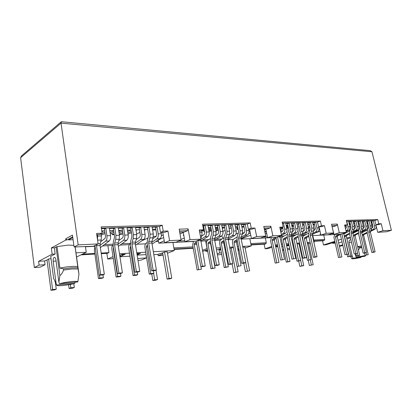 <?xml version="1.0" encoding="UTF-8"?>
<svg xmlns="http://www.w3.org/2000/svg" width="412" height="412" viewBox="0 0 412 412"><rect width="100%" height="100%" fill="white"/><g stroke="black" fill="none" stroke-linecap="round" stroke-linejoin="round"><path stroke-width="0.62" d="M73.877 245.361L68.119 245.104L57.041 246.603L59.92 268.109L63.427 268.845L63.587 270.03L71.976 268.979L78.059 268.954L75.128 246.922M63.427 268.845L71.817 267.8L77.899 267.79M59.575 283.739L77.832 281.906C77.739 281.339 75.787 281.211 71.971 281.52C67.357 281.968 63.227 282.709 59.575 283.739L58.89 282.194L55.924 259.833C55.651 258.226 55.141 257.397 54.384 257.356C53.421 257.742 53.019 259.035 53.179 261.229L56.104 283.441L56.717 285.233C56.861 286.422 69.031 285.125 74.845 283.338L74.994 282.359M63.587 270.03C62.454 272.909 61.218 274.758 59.879 275.571L58.89 282.194M334.395 242.153L325.902 244.816L323.487 244.97L334.802 241.329M334.946 241.957L334.41 242.205M276.524 245.712L275.561 246.057M277.559 245.325L276.54 245.773M218.803 249.255L216.501 250.007M220.631 248.529L218.818 249.337M206.541 250.007L202.565 251.413M207.406 249.636L206.556 250.094M282.344 223.093L317.508 222.104L318.553 226.796L321.545 226.688L324.45 225.668L321.463 225.771L320.402 221.059L282.132 222.073L283.188 227.074L279.784 227.192L281.509 235.396L272.847 235.803L270.859 226.214L263.768 226.44L265.75 236.133L260.492 238.069L251.423 238.512L249.569 229.252M279.99 228.166L283.188 227.074M346.543 221.29L374.858 220.497L375.893 224.756L378.365 224.669L381.239 223.731L378.767 223.819L377.727 219.539L346.332 220.374L347.383 224.885L344.612 224.983L346.327 232.378L339.282 232.708L337.299 224.071L331.542 224.257L333.529 232.976L326.175 233.321L324.45 225.668M199.47 231.034L200.721 230.988L203.543 229.793L199.269 229.937L200.953 239.151L195.829 241.236L184.952 241.772L190.04 239.655L200.953 239.151M202.719 225.323L247.329 224.071L248.369 229.293L252.067 229.16L254.951 228.037L256.666 236.555L251.423 238.512M101.352 228.166L159.48 226.538L160.474 232.419L165.16 232.255L167.921 231.008L163.224 231.168L162.215 225.251L101.156 226.873L102.109 233.254L96.583 233.439L98.133 243.935L78.172 244.867L61.022 123.142L61.44 121.736M96.769 234.685L99.519 234.588L102.109 233.254M179.998 233.949L183.309 232.507L184.952 241.772M249.955 231.178L249.059 231.523M183.752 235.01L183.134 235.273L183.793 235.247M193.326 241.473L158.79 243.173L164.218 240.814M233.182 239.516L228.207 239.758M220.374 240.145L214.703 240.423M207.097 240.799L200.69 241.113M250.316 232.986L248.616 233.64M242.678 232.868L244.321 232.806M235.875 234.083L238.337 233.12M178.834 241.02L184.767 240.737M202.529 239.892L208.791 239.593M216.243 239.238L222.078 238.96M184.293 238.059L180.971 239.465M256.666 236.555L265.75 236.133M179.683 232.167L184.499 231.992L187.501 230.684L188.109 228.876L179.158 229.165L181.079 240.072L169.569 240.608L167.921 231.008M188.109 228.876L190.04 239.655M254.951 228.037L251.248 228.166L250.197 222.923L202.508 224.185L203.543 229.793M61.44 121.731L370.27 150.658L371.948 151.755L391.4 230.282L382.939 230.674L381.239 223.731M248.369 229.293L251.248 228.166M244.084 227.074L241.921 227.141M158.79 243.173L158.254 239.969M238.105 229.278L237.348 229.577L237.559 226.677M236.349 226.713L237.348 229.577M231.307 227.929L229.149 228.804M225.137 230.432L222.897 231.338M223.201 238.285L221.635 235.958M215.965 230.967L218.303 230.154M209.018 231.22L211.552 231.008M204.522 231.039L203.626 231.415L204.584 231.379M203.626 231.415L203.44 230.39M247.329 224.071L250.197 222.923M187.501 230.684L179.472 230.962M172.922 242.477L174.307 250.501L153.336 251.753M145.678 252.206L136.763 252.741M129.492 253.174L119.48 253.771M155.834 241.54L158.496 241.417M157.971 254.369L158.198 255.734L162.065 255.481L163.049 255.08M167.519 253.262L174.307 250.501M264.313 229.108L267.12 229.005L270.231 227.826L270.859 226.214M264.092 228.037L270.231 227.826M78.172 244.867L74.098 246.973L72.445 235.103L65.709 238.805L67.022 239.964L72.692 236.874M98.133 243.935L93.447 246.258L74.098 246.973M159.48 226.538L162.215 225.251M160.474 232.419L163.224 231.168M169.569 240.608L164.553 242.771L162.776 232.337M164.553 242.771L176.017 242.21L181.079 240.072M163.667 237.575L157.961 240.098M241.159 238.852L250.764 235.211M264.494 230.004L265.889 229.474L267.579 237.719L276.236 237.297L281.509 235.396M272.847 235.803L267.579 237.719M317.508 222.104L320.402 221.059M318.553 226.796L321.463 225.771M319.032 226.78L320.891 235.108L328.246 234.747L333.529 232.976M326.175 233.321L320.891 235.108M319.671 229.633L318.924 229.896M307.125 233.995L301.847 235.829M332.087 226.657L333.55 226.605L336.666 225.529L331.866 225.699M336.666 225.529L337.299 224.071M315.978 232.662L320.036 231.266M332.18 227.079L334.008 234.464L341.059 234.119L346.327 232.378M339.282 232.708L334.008 234.464M344.793 225.766L347.383 224.885M374.858 220.497L377.727 219.539M375.893 224.756L378.767 223.819M382.939 230.674L377.716 232.322L376.254 226.306M377.716 232.322L386.765 231.729L391.4 230.282M72.795 237.595L68.546 239.902L73.089 239.717M65.709 238.805L65.874 240.011L67.022 239.964M65.874 240.011L51.34 247.952L52.159 254.168L38.61 261.332L39.089 265.096L45.073 264.695L44.589 260.956L38.61 261.332M57.041 246.603L54.327 247.808L51.34 247.952M145.57 243.822L136.882 244.249M129.383 244.62L120.093 245.078M112.522 245.449L102.583 245.938M94.956 246.314L85.464 246.778M163.214 234.907L161.396 235.721M156.143 236.364L153.357 236.478M148.062 237.935L141.888 240.747M104.406 244.568L113.037 244.156M121.947 243.729L130.413 243.327M145.905 229.551L144.432 230.251M139.895 232.409L136.619 233.97M155.911 229.911L152.631 230.014M101.27 253.694L107.398 253.334L108.948 252.618L107.898 245.676M113.006 256.635L107.702 259.019L106.852 253.365M101.893 231.786L103.654 230.875M104.854 232.069L101.11 234.001M101.275 235.128L105.07 233.48M109.824 231.05L110.591 230.658M113.691 230.838L110.071 232.677M110.277 234.042L113.903 232.213M114.145 233.784L112.255 234.727L112.013 233.166M121.046 230.329L118.841 231.431M119.047 232.759L122.549 231.014M127.699 230.117L127.432 230.251M122.786 232.543L119.284 234.273M119.315 234.474L121.849 234.382L122.987 233.82M127.632 231.544L130.733 230.025M131.253 231.374L127.869 233.022M128.05 234.155L131.454 232.62M136.042 230.396L137.232 229.819M112.255 234.727L114.279 234.655M56.047 246.87L59.879 275.571M59.92 268.109C67.074 266.502 76.38 265.858 77.909 266.816M78.059 268.954L78.96 274.037L77.832 281.906M75.169 246.922L78.96 274.037M82.426 254.142L94.796 253.432M101.177 253.066L108.948 252.618M94.889 254.065L80.922 254.879M313.996 240.979L324.311 240.381L323.163 240.757L314.062 241.288M251.078 244.96L264.746 244.162L265.889 243.755L266.296 242.725L265.318 237.935M174.127 249.445L193.249 248.328M137.984 260.374L141.007 260.163L146.415 257.917L137.685 258.504M334.611 234.526L312.404 235.618M355.309 232.162L352.837 232.662M361.741 232.45L363.884 231.76M376.043 227.846L376.583 227.671M376.156 227.481L376.517 227.378M371.995 227.645L372.345 227.635M372.695 227.378L372 227.604M372.031 227.383L372.86 227.115M367.648 227.826L368.519 227.79M353.841 231.905L358.873 230.262M320.654 234.042L319.897 234.299L320.701 234.258M331.191 233.758L333.818 233.635M343.994 233.151L345.457 233.079M313.789 240.052L324.713 239.434L323.734 235.061M324.311 240.381L324.713 239.434M306.193 234.485L305.637 234.51M367.597 222.537L367.731 223.093L367.19 224.113M350.107 223.191L349.108 223.531M349.216 223.989L350.215 223.649M350.339 224.18L349.34 224.519M346.059 225.637L345.019 225.987M345.086 226.281L346.162 226.085M349.443 224.973L350.442 224.633M353.697 223.531L354.655 223.201M359.3 223.896L358.378 224.205M355.149 225.292L354.186 225.611M350.931 226.708L349.917 227.048M349.201 229.865L349.824 230.854M372.35 223.922L371.84 225.467M371.238 222.98L372.118 222.949M357.693 246.865L359.388 247.246L359.573 248.029L361.849 247.658M353.264 232.564L353.393 233.104M358.481 250.197L359.573 248.029M361.442 245.943L357.626 246.582M356.22 257.196L364.296 256.475L365.48 255.857L364.033 255.759L356.22 257.196L355.767 256.171L356.21 254.997M355.767 256.171L355.221 253.833M350.911 239.815L350.499 239.784C349.35 240.072 348.871 240.948 349.057 242.411L352.476 257.124L350.751 255.44M360.984 256.769L361.01 257.412L352.924 258.149L352.476 257.124M352.924 258.149L351.822 258.767C352.863 259.04 355.922 258.587 361.01 257.412M361.664 246.881L359.388 247.246M293.107 236.57L291.068 236.668M282.38 237.096L279.851 237.219M271.297 237.642L241.216 239.12M250.805 243.595L266.296 242.725M251.011 244.615L265.889 243.755M307.929 225.034L307.975 224.468M309.597 225.941L309.309 226.528L308.336 226.878M286.603 225.137L286.144 225.312M280.994 227.903L282.617 227.295L283.126 229.716L282.606 231.225L281.175 232.018M286.273 225.936L287.839 225.349M282.766 228.011L281.185 228.598L281.036 227.888M287.993 226.07L286.428 226.652M286.556 227.259L288.122 226.677M291.748 225.338L292.803 224.947M293.411 225.482L291.897 226.044M288.271 227.378L286.706 227.96M286.798 228.392L288.4 227.97M292.026 226.636L293.54 226.08M304.077 224.834L302.671 225.343M299.112 226.641L297.649 227.172M294.055 228.48L292.535 229.031M263.423 236.988L267.393 236.802M280.139 236.194L284.11 236.004M291.16 235.669L293.514 235.556L297.047 234.31M292.953 234.701L293.514 235.556M281.185 228.598L282.879 228.536M308.624 230.226L310.04 230.148M309.309 226.528L308.686 230.205M313.892 229.994L314.67 229.963L315.221 227.893M313.13 224.849L314.536 224.803M319.377 228.315L319.043 228.433M266.24 231.189L264.844 231.714M266.672 233.31L265.276 233.831M264.895 231.971L266.389 231.915M173.864 247.931L192.986 246.855M174.06 249.064L193.182 247.957M203.281 228.361L203.971 228.068M204.167 229.124L203.477 229.417M201.859 231.06L204.331 230.014M208.467 228.269L210.202 227.532M211.047 228.294L208.657 229.299M208.822 230.164L211.212 229.165M217.799 227.496L215.491 228.459M211.397 230.164L209.008 231.163M215.651 229.309L217.958 228.351M223.505 227.115L222.197 227.656M218.144 229.33L215.837 230.282M222.356 228.49L224.586 227.568M122.173 254.451L122.318 255.378L123.368 255.105L125.284 254.261L121.916 254.467L120.155 255.249M123.368 255.105L123.26 254.384M123.219 255.116L123.106 254.395M129.96 256.166L120.984 256.738L120.294 256.655L122.441 255.636L122.101 255.543L122.318 255.378M137.108 254.894L140.477 253.339L136.913 253.674M138.535 254.173L138.422 253.462M138.391 254.183L138.278 253.473M146.059 254.528L146.415 257.917M145.874 254.606L137.15 255.152M162.683 252.911L157.451 254.425L153.82 254.657M167.287 251.912L164.841 251.861L162.992 252.623M56.104 283.441L53.627 278.461L50.727 256.321L55.151 253.998L52.159 254.168M74.845 283.338L56.784 284.975M39.089 265.096L34.356 267.548L20.61 157.719L21.527 155.87L61.177 121.818M34.356 267.548L40.299 267.136L45.073 264.695M54.327 247.808L55.151 253.998M75.999 252.839L86.252 252.273L85.413 246.422M76.581 257.006L86.252 252.273M51.047 258.767L48.858 258.901L47.292 259.714M322.555 240.793L323.487 244.97M338.056 240.284L341.409 239.202M346.657 237.786L350.391 237.58M350.452 237.832L346.925 238.955M339.462 246.428L342.841 245.423M335.219 243.157L332.639 243.276L335.059 242.441M342.032 241.906L338.643 242.864M339.334 245.871L342.702 244.816M264.144 244.198L265.076 248.776L271.76 246.453M275.386 245.197L277.389 244.501M313.872 242.277L314.253 242.148L313.851 242.174M310.123 242.395L307.228 242.57M299.565 243.023L296.908 243.183M293.21 243.404L292.515 243.446M288.647 243.677L286.252 243.822M282.483 244.043L281.298 244.115M314.253 242.148L312.811 235.597M308.67 243.997L310.349 243.441M308.516 243.291L307.367 243.209M300.07 245.372L299.395 245.428M299.061 243.868L297.078 243.961M286.649 245.696L288.668 244.929L288.554 244.393M288.668 244.929L288.647 244.362M288.786 244.337L286.716 245.022M277.863 246.793L275.746 246.927M282.946 246.252L281.803 246.52M289.636 248.343L287.241 248.503M289.059 245.629L286.664 245.779M283.652 249.615L282.529 249.991M282.606 250.362L283.791 250.28M287.55 249.986L289.827 249.229M202.374 250.347L207.051 248.544L205.639 240.871M245.14 248.117L251.268 245.907L242.647 246.422M238.45 246.67L237.363 246.737M233.29 246.979L229.633 247.2M225.349 247.452L224.638 247.499M220.482 247.746L216.125 248.003M211.753 248.266L211.449 248.282M251.268 245.907L249.832 238.697M238.1 250.532L239.156 250.275M244.955 247.169L242.802 247.21M233.429 247.7L231.539 247.813L229.87 248.431M212.252 250.954L211.948 250.97M207.705 251.243L205.753 251.279L207.571 250.517M220.889 249.904L219.03 250.022L219.596 253.025L217.227 253.895M226.327 252.577L225.611 252.623M221.455 252.901L219.596 253.025M225.761 249.6L225.045 249.641M217.412 254.874L221.759 254.508M225.699 253.076L226.373 252.829M299.632 246.525L300.307 246.479M265.076 248.776L267.965 248.585L271.92 247.221M107.702 259.019L112.074 258.736L113.243 258.216M158.198 255.734L162.843 253.833M137.495 254.441L137.345 253.529M137.711 254.343L137.577 253.514M120.18 255.239L119.763 255.61M122.529 255.28L122.4 254.436M163.003 252.669L162.668 252.803L167.112 279.125L169.868 278.862L171.768 278.193L169.013 278.455L167.112 279.125M120.165 255.306L119.84 255.45L120.211 255.425M293.571 245.094L292.911 245.315M299.586 246.309L300.224 246.093M275.685 246.654L277.662 245.825M238.826 248.59L237.796 248.966M219.03 250.022L220.76 249.219M237.956 249.77L238.986 249.399M47.03 260.111L44.589 260.956M47.303 259.792L47.009 259.946L50.944 290.269L54.58 289.919L56.259 289.198L55.352 282.323M122.766 254.415L122.894 255.26M137.927 253.493L138.061 254.322M288.204 244.517L288.318 245.047M288.081 245.063L287.983 244.589M220.616 249.229L220.492 248.58M287.839 245.145L287.741 244.671M220.379 249.317L220.255 248.673M152.162 227.208L156.514 227.079L155.515 227.548L156.689 234.531L156.2 236.323L152.811 238.661M161.113 232.399L161.339 233.728C161.617 236.05 161.159 237.719 159.964 238.739L156.823 238.878C158.012 237.853 158.471 236.179 158.193 233.846L156.972 226.605M147.079 242.606L146.095 243.281C145.086 244.162 144.694 245.614 144.931 247.643L149.262 274.145L152.378 273.872L153.841 273.321L150.72 273.594L149.262 274.145M153.413 270.71L153.841 273.321M150.72 273.594L146.363 247.015L146.693 245.789L147.434 245.284M159.964 238.739L152.069 244.095M156.823 238.878L151.832 242.282M97.562 240.072L97.541 234.66M94.925 245.526L99.24 275.237L102.887 274.933L104.334 274.33L100.677 274.634L99.24 275.237M100.677 274.634L96.372 244.81M101.074 233.784L101.398 235.963L101.187 239.99L100.157 243.667L100.059 245.516L104.334 274.33M100.703 241.72L105.055 238.388L105.518 236.478L104.401 229.041L105.348 228.547L101.424 228.66M94.992 246.252L94.353 250.367L98.473 278.589L102.006 278.28L103.397 277.709L99.859 278.018L98.473 278.589M102.979 274.897L103.397 277.709M99.859 278.018L99.452 275.221M109.35 227.944L110.519 235.623C110.787 238.095 110.349 239.877 109.211 240.953L100.368 247.607M109.211 240.953L105.647 241.108L100.039 245.361M105.647 241.108C106.785 240.026 107.218 238.239 106.95 235.757L105.786 228.042M152.085 226.744L153.3 234.026L153.079 237.806L149.87 237.94L150.092 234.145L148.881 226.832M149.87 237.94L148.784 241.411L148.68 243.157L153.151 270.277L151.637 270.859L154.85 270.586L156.364 270.009L153.151 270.277M153.079 237.806L151.987 241.262L148.784 241.411M156.364 270.009L151.884 243.003L151.987 241.262M143.968 227.439L148.423 227.311L147.434 227.785L148.598 234.835L148.5 236.524L147.419 239.99L147.197 243.816L151.637 270.859M109.422 228.428L114.335 228.289L113.372 228.778L114.505 236.138L114.407 237.894L113.367 241.504L113.151 245.495L117.456 273.717L120.953 273.424L122.421 272.826L118.924 273.12L117.456 273.717M118.924 273.12L114.588 244.81L114.685 242.992L115.736 239.377L115.952 235.422L114.773 227.79M118.259 227.692L119.439 235.288L119.222 239.228L118.172 242.833L118.069 244.64L122.421 272.826M143.891 226.971L145.101 234.335C145.374 236.704 144.921 238.409 143.742 239.449L135.553 245.186M143.742 239.449L140.471 239.588C141.646 238.548 142.099 236.838 141.826 234.454L140.621 227.064M140.471 239.588L135.28 243.25M130.805 246.402L130.166 247.875L134.461 275.01L133.025 275.566L136.269 275.283L137.711 274.727L134.461 275.01M137.289 272.059L137.711 274.727M133.025 275.566L128.755 248.513C128.518 246.443 128.905 244.965 129.898 244.069L130.429 243.693M135.605 227.682L140.168 227.548L139.184 228.027L140.338 235.154L139.859 236.982L136.171 239.609M126.984 227.45L128.173 234.964C128.446 237.384 128.003 239.125 126.839 240.186L118.337 246.35M126.839 240.186L123.43 240.335C124.584 239.269 125.027 237.523 124.759 235.092L123.574 227.542M123.43 240.335L118.028 244.275M113.475 247.643L113.295 248.771L117.523 276.483L116.107 277.049L119.49 276.751L120.912 276.189L117.523 276.483M120.495 273.46L120.912 276.189M116.107 277.049L111.91 249.42C111.678 247.308 112.054 245.799 113.032 244.888L113.073 244.857M118.337 228.176L123.126 228.037L122.158 228.526L123.296 235.803L122.828 237.667L118.816 240.623M135.527 227.208L136.727 234.644L136.506 238.502L133.158 238.646L133.38 234.768L132.185 227.3M133.158 238.646L132.092 242.184L131.989 243.966L136.398 271.668L134.904 272.255L138.257 271.977L139.75 271.39L136.398 271.668M136.506 238.502L135.435 242.029L132.092 242.184M139.75 271.39L135.332 243.806L135.435 242.029M127.061 227.924L131.737 227.79L130.758 228.274L131.907 235.473L131.809 237.194L130.748 240.732L130.527 244.64L134.904 272.255M155.787 229.149L152.507 229.252M147.717 229.494L144.324 229.597M139.462 229.752L135.955 229.86M131.037 230.014L127.411 230.128M122.436 230.282L118.682 230.401M113.65 230.56L109.767 230.684M104.669 230.844L101.764 230.931M105.487 228.052L105.348 228.547M114.474 227.8L114.335 228.289M123.27 227.553L123.126 228.037M131.881 227.311L131.737 227.79M140.312 227.074L140.168 227.548M148.567 226.842L148.423 227.311M156.514 227.079L156.663 226.615M69.108 288.529L72.6 288.194L74.32 287.478L70.823 287.808L69.108 288.529L68.593 284.728M74.32 287.478L73.789 283.626M70.359 284.404L70.823 287.808M48.631 259.014L52.612 289.543L56.259 289.198M52.612 289.543L50.944 290.269M153.64 273.398L154.696 279.82L152.821 280.5L151.74 273.928M152.821 280.5L155.674 280.222L157.554 279.547L155.999 270.148M171.768 278.193L167.251 251.711M164.522 251.99L169.013 278.455M154.696 279.82L157.554 279.547M231.183 247.947L235.824 272.09L233.856 272.723L232.162 263.876M233.856 272.723L238.126 271.868L237.085 266.461M245.398 271.616L249.605 270.777L245.398 271.616L243.739 263.155M249.605 270.777L244.919 246.999M245.732 262.609L247.375 270.988M235.824 272.09L238.126 271.868M297.155 243.935L301.847 265.797L299.854 266.394L298.71 261.069M299.854 266.394L303.742 265.616L299.024 243.719M309.366 265.483L313.202 264.715L309.366 265.483L308.228 260.235M313.202 264.715L308.485 243.142M310.267 259.869L311.364 264.89M301.847 265.797L303.742 265.616M243.95 226.399L241.787 226.466M237.595 226.677L235.355 226.744M231.106 226.878L228.789 226.95M224.494 227.084L222.104 227.161M217.763 227.295L215.285 227.373M210.903 227.512L208.343 227.594M203.909 227.733L203.168 227.754M241.432 224.648L244.718 224.555L243.667 224.978L244.898 231.168L244.383 232.765L242.431 233.913M234.984 224.834L238.342 224.736L237.297 225.163L238.522 231.415L238.414 232.909L237.276 235.994L237.034 239.393L241.695 263.325L244.223 263.113L245.82 262.578L243.291 262.789L238.6 238.79L238.713 237.245L239.861 234.155L240.098 230.792L238.826 224.308M228.418 225.024L231.853 224.926L230.808 225.354L232.028 231.662L231.518 233.285L229.376 234.572M221.733 225.215L225.24 225.112L224.2 225.544L225.421 231.91L225.312 233.439L224.18 236.576L223.937 240.036L228.583 264.422L231.199 264.205L232.79 263.665L230.169 263.881L225.498 239.429L225.606 237.853L226.749 234.706L226.986 231.281L225.719 224.679M214.915 225.41L218.504 225.307L217.469 225.74L218.684 232.167L218.175 233.825L215.826 235.267M207.972 225.606L211.644 225.503L210.609 225.941L211.82 232.43L211.717 233.985L210.589 237.178L210.352 240.706L214.966 265.56L217.685 265.333L219.266 264.787L216.542 265.014L214.966 265.56M202.802 225.755L204.651 225.704L203.621 226.147L204.826 232.698L204.321 234.382L201.751 235.999M204.8 225.266L204.651 225.704M211.794 225.07L211.644 225.503M218.659 224.875L218.504 225.307M225.395 224.689L225.24 225.112M232.007 224.504L231.853 224.926M238.497 224.319L238.342 224.736M244.718 224.555L244.872 224.143M314.397 224.195L312.991 224.241M309.263 224.432L307.805 224.473M304.025 224.592L302.516 224.643M298.705 224.761L297.14 224.808M293.293 224.931L291.67 224.983M287.787 225.101L286.108 225.153M312.631 222.609L315.175 222.537L314.114 222.923L315.35 228.485L314.83 229.927L313.789 230.478M307.429 222.758L310.025 222.686L308.964 223.072L310.2 228.681L310.092 230.03L308.933 232.806L308.691 235.86L313.398 257.33L315.432 257.16L317.049 256.666L315.01 256.836L310.277 235.314L310.391 233.923L311.554 231.142L311.796 228.119L310.514 222.3M302.14 222.913L304.787 222.835L303.726 223.222L304.962 228.881L304.442 230.344L303.284 230.967M296.764 223.067L299.462 222.99L298.406 223.381L299.642 229.087L299.534 230.452L298.376 233.274L298.128 236.38L302.841 258.211L304.947 258.036L306.559 257.536L304.453 257.711L299.72 235.824L299.833 234.413L300.992 231.585L301.239 228.511L299.951 222.598M291.294 223.222L294.05 223.144L292.994 223.536L294.23 229.293L293.71 230.777L292.417 231.482M285.732 223.381L288.544 223.299L287.488 223.695L288.724 229.499L288.616 230.895L287.458 233.758L287.216 236.915L291.923 259.127L295.713 258.437L291.923 259.127M282.426 223.474L282.946 223.458L282.462 223.644M283.106 223.067L282.946 223.458M288.704 222.913L288.544 223.299M294.204 222.758L294.05 223.144M299.622 222.604L299.462 222.99M304.942 222.454L304.787 222.835M310.179 222.31L310.025 222.686M315.175 222.537L315.329 222.166M371.984 222.398L371.104 222.428M367.736 222.532L366.834 222.624M363.436 222.732L362.483 222.763M359.058 222.871L358.064 222.902M354.608 223.01L353.584 223.041M350.097 223.15L349.026 223.186M370.748 220.945L372.752 220.889L371.701 221.239L372.927 226.296L372.412 227.604L371.959 227.821M366.464 221.069L368.503 221.012L367.452 221.362L368.678 226.456L368.57 227.676L367.422 230.2L367.174 232.976L371.835 252.443L373.509 252.304L375.105 251.84L373.432 251.984L368.75 232.476L368.864 231.209L370.017 228.686L370.259 225.936L368.987 220.662M362.112 221.192L364.187 221.136L363.137 221.491L364.363 226.621L363.848 227.949L363.317 228.212M357.693 221.321L359.81 221.259L358.759 221.62L359.985 226.785L359.877 228.027L358.728 230.591L358.481 233.408L363.152 253.169L364.883 253.025L366.479 252.561L364.754 252.7L360.062 232.898L360.17 231.616L361.329 229.051L361.571 226.26L360.299 220.904M353.208 221.45L355.365 221.388L354.315 221.749L355.541 226.955L355.026 228.305L354.408 228.614M348.65 221.579L350.854 221.517L349.798 221.877L351.029 227.13L350.921 228.387L349.767 230.988L349.52 233.846L354.202 253.916L357.59 253.298L354.202 253.916M351.009 221.167L350.854 221.517M355.52 221.038L355.365 221.388M359.964 220.914L359.81 221.259M364.347 220.791L364.187 221.136M368.658 220.667L368.503 221.012M372.752 220.889L372.906 220.549M248.719 229.278L248.956 230.463C249.245 232.523 248.766 234.011 247.509 234.922L245.032 235.031C246.283 234.114 246.767 232.62 246.474 230.555L245.202 224.133M236.988 237.116L233.738 239.027C232.667 239.82 232.255 241.118 232.502 242.92L237.049 266.466L241.061 265.735L237.049 266.466M237.317 240.85L236.833 241.128L236.488 242.215L241.061 265.735M238.589 265.951L234.016 242.349L234.361 241.257L237.085 239.666M247.509 234.922L241.118 238.636M245.032 235.031L241.185 237.276M196.189 241.092L200.824 266.744L203.652 266.507L205.222 265.951L202.39 266.188L200.824 266.744M202.39 266.188L197.739 240.459M200.629 239.279L205.222 265.951M201.767 230.545L202.071 232.208L201.834 235.757L200.85 238.6M193.424 241.355L192.662 245.068L197.132 269.958L201.401 269.185L197.132 269.958M200.953 266.734L201.401 269.185M198.641 269.427L194.145 244.47L194.485 243.317L196.375 242.143M207.895 225.179L209.152 231.946C209.435 234.124 208.961 235.695 207.73 236.658L200.675 241.041M207.73 236.658L204.96 236.776L200.587 239.511M204.96 236.776C206.191 235.813 206.664 234.237 206.381 232.049L205.125 225.256M241.35 224.241L242.622 230.694L242.385 234.052L241.236 237.127L238.713 237.245M245.82 262.578L241.123 238.672L241.236 237.127M243.291 262.789L241.695 263.325M216.542 265.014L211.902 240.088L212.01 238.481L213.143 235.283L213.38 231.786L212.118 225.06M214.837 224.983L216.099 231.688L215.862 235.164L214.729 238.357L214.616 239.954L219.266 264.787M234.902 224.422L236.174 230.936C236.462 233.037 235.983 234.552 234.737 235.479L228.135 239.398M234.737 235.479L232.167 235.592C233.413 234.66 233.892 233.141 233.604 231.034L232.332 224.494M224.257 241.7L221.548 241.921L221.208 243.029L225.755 267.069L224.226 267.589L228.315 266.847L225.755 267.069M232.167 235.592L228.145 237.987M224.015 240.448L221.548 241.921M228.315 266.847L223.762 242.895L224.107 241.787M224.226 267.589L219.699 243.61C219.452 241.777 219.864 240.453 220.925 239.65L223.87 237.884M221.651 224.792L222.918 231.431C223.201 233.568 222.727 235.113 221.486 236.055L214.662 240.196M221.486 236.055L218.818 236.174C220.06 235.226 220.533 233.676 220.245 231.529L218.983 224.87M218.818 236.174L214.621 238.733M210.455 241.272L208.266 242.606L207.926 243.739L212.448 268.227L210.929 268.748L215.105 267.996L212.448 268.227M215.105 267.996L210.578 243.595L210.717 242.678M210.929 268.748L206.427 244.326C206.185 242.457 206.592 241.113 207.648 240.294L210.259 238.687M228.341 224.607L229.608 231.183L229.371 234.598L228.227 237.729L225.606 237.853M232.79 263.665L228.114 239.3L228.227 237.729M230.169 263.881L228.583 264.422M318.718 226.791L318.955 227.851C319.243 229.705 318.759 231.044 317.492 231.868L315.489 231.956C316.751 231.127 317.24 229.783 316.946 227.924L315.664 222.156M308.825 233.094L304.051 235.618C302.964 236.333 302.547 237.508 302.799 239.13L307.398 260.307L310.957 259.658L307.398 260.307M308.809 236.411L306.693 237.518L306.337 238.497L310.957 259.658M308.954 259.833L304.334 238.605L304.684 237.621L308.629 235.551M317.492 231.868L312.26 234.603M315.489 231.956L312.569 233.486M275.896 237.312L280.629 260.07L284.491 259.369L280.629 260.07M282.235 259.555L277.497 236.843M279.717 236.045L284.491 259.369M280.989 227.893L281.278 229.257L280.938 232.672M271.395 237.533L270.607 240.865L275.195 263.124L278.96 262.439L275.195 263.124M276.117 238.393L274.701 239.171L274.351 240.201L278.96 262.439M276.746 262.635L272.136 240.32L272.487 239.284L275.911 237.405M285.65 222.995L286.937 229.046C287.226 230.993 286.742 232.399 285.475 233.269L279.712 236.426M285.475 233.269L283.26 233.362L281.308 234.438M283.26 233.362C284.527 232.492 285.011 231.081 284.718 229.129L283.435 223.062M312.548 222.243L313.836 228.042L313.589 231.055L312.43 233.825L310.391 233.923M317.049 256.666L312.317 235.216L312.43 233.825M315.01 256.836L313.398 257.33M293.535 258.618L288.802 236.354L288.915 234.917L290.074 232.044L290.321 228.918L289.033 222.902M291.212 222.84L292.499 228.835L292.252 231.956L291.093 234.814L290.98 236.251L295.713 258.437M307.347 222.387L308.634 228.238C308.923 230.117 308.439 231.482 307.172 232.322L301.769 235.185M307.172 232.322L305.101 232.409C306.363 231.57 306.852 230.2 306.559 228.315L305.277 222.449M298.273 237.044L296.372 238.048L294.302 238.157L293.952 239.161L298.566 260.734L297.011 261.218L300.642 260.554L298.566 260.734M305.101 232.409L302.053 234.031M298.087 236.143L294.302 238.157M300.642 260.554L296.022 239.048L296.372 238.048M297.011 261.218L292.417 239.691C292.165 238.038 292.582 236.849 293.668 236.122L298.231 233.671M296.681 222.686L297.964 228.634C298.257 230.55 297.773 231.93 296.506 232.785L290.923 235.793M296.506 232.785L294.364 232.878C295.631 232.023 296.115 230.632 295.826 228.712L294.539 222.748M287.38 237.703L285.712 238.6L283.574 238.713L283.224 239.727L287.839 261.666L286.283 262.156L289.981 261.481L287.839 261.666M294.364 232.878L291.181 234.603M287.185 236.761L283.574 238.713M289.981 261.481L285.362 239.614L285.712 238.6M286.283 262.156L281.69 240.268C281.442 238.589 281.859 237.379 282.941 236.643L287.288 234.273M302.058 222.537L303.345 228.433L303.098 231.498L301.939 234.315L299.833 234.413M306.559 257.536L301.826 235.726L301.939 234.315M304.453 257.711L302.841 258.211M375.929 224.756L376.161 225.719C376.45 227.398 375.965 228.619 374.714 229.376L373.061 229.448C374.312 228.691 374.796 227.465 374.508 225.781L373.236 220.544M367.514 229.989L361.788 232.785M365.027 255.265L368.23 254.678L365.027 255.265L364.507 253.056M367.185 233.017L364.007 234.552L363.657 235.448L368.23 254.678M366.572 254.822L366.067 252.68M367.071 232.347L362.241 234.706M374.714 229.376L370.434 231.446M373.061 229.448L370.815 230.535M340.25 234.155L344.973 254.688L348.418 254.06L344.973 254.688M346.58 254.214L341.883 233.846M343.654 233.264L348.418 254.06M344.957 225.714L345.344 228.14M345.514 228.881L346.446 227.3L345.992 225.359M334.709 234.428L333.921 237.451L338.504 257.588L341.872 256.97L338.504 257.588M340.343 234.557L337.619 235.916L337.268 236.854L341.872 256.97M340.06 257.129L335.456 236.952L335.806 236.009L339.416 234.196M348.573 221.234L349.85 226.698C350.138 228.459 349.654 229.736 348.392 230.524L346.157 231.642M348.392 230.524L345.987 230.9M346.58 230.602C347.841 229.808 348.325 228.531 348.037 226.765L346.76 221.285M370.666 220.616L371.938 225.874L371.696 228.614L370.543 231.132L368.864 231.209M375.105 251.84L370.429 232.394L370.543 231.132M373.432 251.984L371.835 252.443M355.808 253.447L351.106 233.331L351.215 232.028L352.373 229.427L352.621 226.595L351.338 221.156M353.125 221.105L354.402 226.528L354.16 229.35L353.002 231.946L352.888 233.243L357.59 253.298M366.381 220.734L367.653 226.034C367.942 227.743 367.458 228.979 366.201 229.747L361.782 231.91M366.201 229.747L364.496 229.819C365.753 229.051 366.237 227.81 365.949 226.1L364.677 220.78M358.507 233.511L355.468 234.995L353.759 235.082L353.419 235.515M364.496 229.819L362.158 230.967M358.383 232.816L353.759 235.082M357.472 253.334L357.997 255.569L359.707 255.419L355.118 235.901L355.468 234.995M357.997 255.569L356.447 256.017L358.157 255.867L359.707 255.419M356.447 256.017L355.927 253.771M358.79 230.442L352.914 233.357M357.611 220.981L358.888 226.363C359.176 228.094 358.692 229.35 357.431 230.128L352.868 232.389M357.431 230.128L355.674 230.205C356.936 229.427 357.42 228.166 357.127 226.425L355.855 221.028M349.561 234.021L346.677 235.448L344.916 235.54L344.566 236.462L349.165 256.336L347.61 256.789L350.921 256.182L349.165 256.336M355.674 230.205L353.238 231.415M349.428 233.305L344.916 235.54M350.921 256.182L346.327 236.37L346.677 235.448M347.61 256.789L347.074 254.456M349.798 230.911L343.783 234.016M362.03 220.858L363.302 226.198L363.06 228.979L361.906 231.534L360.17 231.616M366.479 252.561L361.793 232.816L361.906 231.534M364.754 252.7L363.152 253.169M20.61 157.719L61.022 123.142L371.948 151.755M351.482 242.256L349.057 242.411M53.179 261.229L56.084 261.043M332.994 243.101L332.875 242.575M206.015 251.109L205.871 250.326M120.484 256.501L120.283 255.193M161.339 233.728L158.193 233.846M147.707 246.942L146.363 247.015M147.511 245.748L146.693 245.789M100.059 245.516L96.423 245.691M100.157 243.667L98.108 243.76M101.187 239.99L97.572 240.139M101.398 235.963L97.757 236.097M110.519 235.623L106.95 235.757M153.3 234.026L150.092 234.145M151.884 243.003L148.68 243.157M118.069 244.64L114.588 244.81M118.172 242.833L114.685 242.992M119.222 239.228L115.736 239.377M119.439 235.288L115.952 235.422M145.101 234.335L141.826 234.454M130.841 246.613L130.486 246.628M131.031 247.828L130.166 247.875M128.173 234.964L124.759 235.092M113.645 248.755L113.295 248.771M136.727 234.644L133.38 234.768M135.332 243.806L131.989 243.966M248.956 230.463L246.474 230.555M236.488 242.215L234.016 242.349M236.833 241.128L234.361 241.257M200.603 240.639L197.781 240.773M201.834 235.757L200.345 235.819M202.071 232.208L199.702 232.296M196.771 244.331L194.145 244.47M196.57 243.214L194.485 243.317M209.152 231.946L206.381 232.049M242.385 234.052L239.861 234.155M242.622 230.694L240.098 230.792M241.123 238.672L238.6 238.79M214.616 239.954L211.902 240.088M214.729 238.357L212.01 238.481M215.862 235.164L213.143 235.283M216.099 231.688L213.38 231.786M236.174 230.936L233.604 231.034M223.762 242.895L221.208 243.029M222.918 231.431L220.245 231.529M210.681 242.483L208.266 242.606M210.578 243.595L207.926 243.739M229.371 234.598L226.749 234.706M229.608 231.183L226.986 231.281M228.114 239.3L225.498 239.429M318.955 227.851L316.946 227.924M306.337 238.497L304.334 238.605M306.693 237.518L304.684 237.621M279.763 236.797L277.508 236.905M281.278 229.257L280.227 229.293M274.351 240.201L272.136 240.32M274.701 239.171L272.487 239.284M286.937 229.046L284.718 229.129M313.589 231.055L311.554 231.142M313.836 228.042L311.796 228.119M312.317 235.216L310.277 235.314M290.98 236.251L288.802 236.354M291.093 234.814L288.915 234.917M292.252 231.956L290.074 232.044M292.499 228.835L290.321 228.918M308.634 228.238L306.559 228.315M296.022 239.048L293.952 239.161M297.964 228.634L295.826 228.712M285.362 239.614L283.224 239.727M303.098 231.498L300.992 231.585M303.345 228.433L301.239 228.511M301.826 235.726L299.72 235.824M376.161 225.719L374.508 225.781M363.657 235.448L362.431 235.515M364.007 234.552L362.344 234.639M343.711 233.692L342.12 233.769M337.268 236.854L335.456 236.952M337.619 235.916L335.806 236.009M349.85 226.698L348.037 226.765M371.696 228.614L370.017 228.686M371.938 225.874L370.259 225.936M370.429 232.394L368.75 232.476M352.888 233.243L351.106 233.331M353.002 231.946L351.215 232.028M354.16 229.35L352.373 229.427M354.402 226.528L352.621 226.595M367.653 226.034L365.949 226.1M355.118 235.901L353.532 235.988M358.888 226.363L357.127 226.425M346.327 236.37L344.566 236.462M363.06 228.979L361.329 229.051M363.302 226.198L361.571 226.26M361.793 232.816L360.062 232.898M365.48 255.857L365.521 255.224M351.822 258.767L350.427 256.326M56.717 285.233L54.786 281.108M332.505 242.694L332.639 243.276M205.593 250.393L205.753 251.279M120.108 255.471L120.294 256.655M121.931 254.467L122.101 255.543M137.103 253.591L137.263 254.606M277.487 245.949L277.374 245.392M287.499 245.331L287.385 244.795M220.09 249.497L219.957 248.781"/></g></svg>
